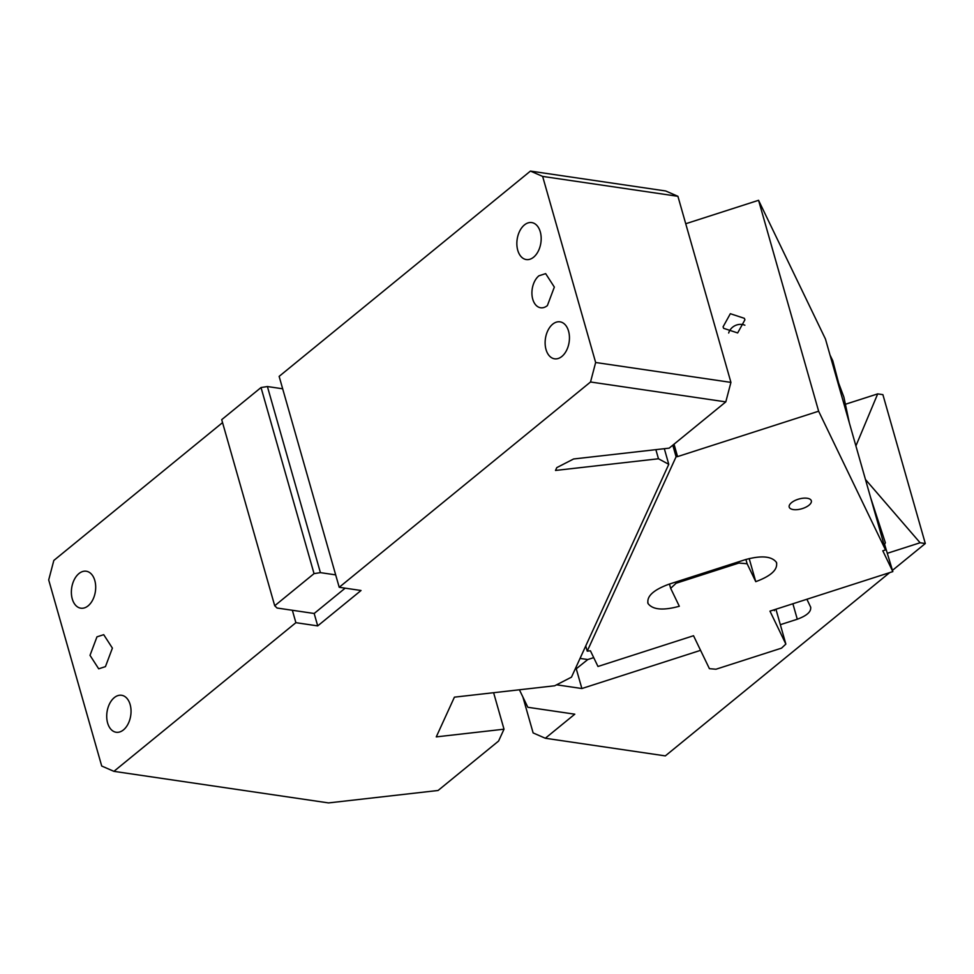 <?xml version="1.0" encoding="UTF-8"?>
<svg xmlns="http://www.w3.org/2000/svg" width="974" height="974" viewBox="0 0 974 974"><rect width="100%" height="100%" fill="white"/><g stroke="black" fill="none" stroke-linecap="round" stroke-linejoin="round"><path stroke-width="1.46" d="M664.329 448.685L668.773 464.318L658.473 458.766L655.867 449.647M493.611 692.709L504.008 729.197L436.267 736.88L454.42 697.153L554.693 685.781L571.482 677.149L668.773 464.318M547.388 305.58A17.252 11.067 98.4 0 1 540.643 307.76A17.252 11.067 98.4 0 1 531.95 294.306A17.252 11.067 98.4 0 1 538.914 275.8L545.659 273.633L554.34 287.087L547.388 305.58M282.667 388.784L267.4 386.544L320.409 572.639L335.677 574.879L279.136 376.378L530.44 171.083L665.717 190.977L677.916 196.31L542.64 176.416L530.44 171.083M335.677 574.879L339.22 587.285L590.524 381.991L595.65 362.498L542.64 176.416M533.606 257.197A18.689 11.98 98.4 0 1 526.289 259.559A18.689 11.98 98.4 0 1 516.89 244.985A18.689 11.98 98.4 0 1 524.414 224.945A18.689 11.98 98.4 0 1 531.731 222.583A18.689 11.98 98.4 0 1 541.142 237.157A18.689 11.98 98.4 0 1 533.606 257.197M552.696 324.184A18.689 11.98 98.4 0 1 560.001 321.834A18.689 11.98 98.4 0 1 569.413 336.407A18.689 11.98 98.4 0 1 561.876 356.447A18.689 11.98 98.4 0 1 554.571 358.809A18.689 11.98 98.4 0 1 545.16 344.224A18.689 11.98 98.4 0 1 552.696 324.184M595.65 362.498L730.926 382.392L677.916 196.31M730.926 382.392L725.8 401.885L590.524 381.991M345.173 588.162L314.176 613.486L317.707 625.892L361.037 590.5L339.22 587.285M267.4 386.544L261.032 387.542L221.707 419.66L274.717 605.755L314.042 573.625L320.409 572.639M658.473 458.766L555.497 470.454L556.787 467.617L573.589 458.985L669.187 448.137L725.8 401.885M222.547 422.619L53.826 560.452L48.7 579.932L101.71 766.027L113.909 771.347L328.542 802.917L438.069 790.486L498.591 741.044L504.008 729.197M314.176 613.486L292.358 610.272L295.889 622.678L113.909 771.347M105.448 666.63L112.4 648.124L103.707 634.671L96.962 636.85L90.01 655.344L98.691 668.809L105.448 666.63M123.467 729.891A18.689 11.98 98.4 0 1 116.15 732.253A18.689 11.98 98.4 0 1 106.75 717.68A18.689 11.98 98.4 0 1 114.275 697.64A18.689 11.98 98.4 0 1 121.592 695.278A18.689 11.98 98.4 0 1 131.003 709.863A18.689 11.98 98.4 0 1 123.467 729.891M88.123 605.84A18.689 11.98 98.4 0 1 80.818 608.19A18.689 11.98 98.4 0 1 71.406 593.616A18.689 11.98 98.4 0 1 78.943 573.576A18.689 11.98 98.4 0 1 86.248 571.227A18.689 11.98 98.4 0 1 95.659 585.8A18.689 11.98 98.4 0 1 88.123 605.84M317.707 625.892L295.889 622.678M292.358 610.272L277.079 608.032L274.717 605.755M261.032 387.542L314.042 573.625M585.739 645.957L587.225 651.143L590.414 650.79L597.975 666.472L693.525 635.73L709.413 668.675L715.987 669.223L781.513 648.148L785.86 644.082L775.925 609.213M785.86 644.082L769.971 611.136L892.829 571.604L882.797 550.797L885.524 549.92L818.635 411.211L677.563 456.599L676.09 456.769L672.791 445.191M676.09 456.769L587.225 651.143M849.352 422.935L843.874 397.1L838.663 383.147L832.758 360.709L830.006 354.999M885.524 549.92L825.453 339.025L758.563 200.303L685.733 223.74M745.901 559.466L747.119 563.739L738.901 563.045L676.102 583.243L670.672 588.333L679.316 606.254C663.245 610.674 652.836 609.785 648.087 603.612L647.759 602.748M648.087 603.612C646.407 596.453 653.286 590.013 668.724 584.29L745.171 559.697C761.242 555.277 771.651 556.154 776.4 562.327L776.728 563.191M776.4 562.327C778.08 569.498 771.201 575.938 755.763 581.661L747.119 563.739M789.342 507.43A11.493 5.077 164.1 0 0 802.077 508.672A11.493 5.077 164.1 0 0 811.33 500.758A11.493 5.077 164.1 0 0 811.184 500.405A11.493 5.077 164.1 0 0 798.461 499.163A11.493 5.077 164.1 0 0 789.208 507.064A11.493 5.077 164.1 0 0 789.342 507.43M677.563 456.599L674.02 444.181M818.635 411.211L758.563 200.303M744.915 319.813L744.355 318.328L730.342 313.701L723.073 326.838L723.633 328.323L737.659 332.95L744.915 319.813M870.732 497.97L885.378 542.81L884.575 544.296L892.829 571.604M774.001 609.834L774.403 610.686L774.16 609.785M670.672 588.333L669.455 584.047M749.176 558.552L755.763 581.661M738.901 563.045L738.548 561.828M675.761 582.026L676.102 583.243M744.879 325.206A11.493 10.288 -25.7 0 0 728.686 333.011M845.395 404.271L877.696 393.886L855.903 445.922M892.476 570.338L925.3 543.529L882.894 394.653L877.696 393.886M522.892 697.007L533.131 732.923L545.33 738.255L574.794 714.186L527.847 707.282L519.41 689.787M865.46 479.476L920.101 542.762L925.3 543.529M545.33 738.255L665.327 755.897L889.676 572.627M887.497 553.244L920.101 542.762M806.898 599.254L810.758 607.374M810.538 606.814C811.622 611.416 807.202 615.556 797.292 619.233L780.332 624.687M700.574 650.34L581.88 688.533L556.58 684.807M593.714 657.633L587.772 659.544L576.255 668.797L581.88 688.533M576.255 668.797L575.366 668.663M587.772 659.544L580.041 658.412M797.292 619.233L792.885 603.758"/></g></svg>
